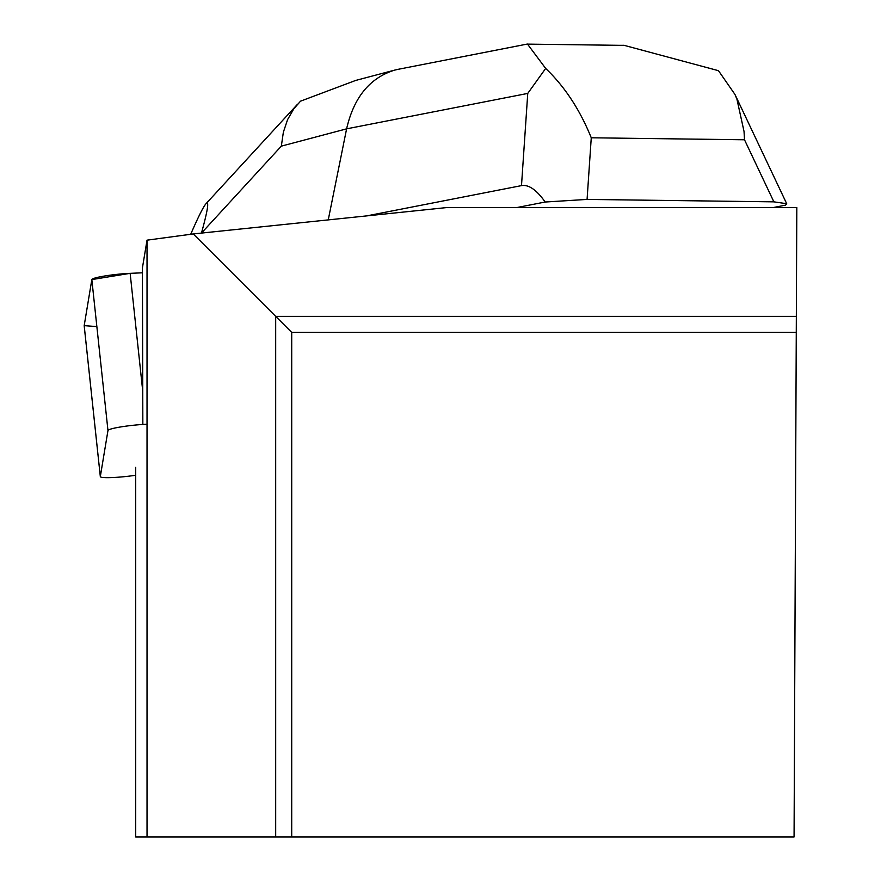 <?xml version="1.0" encoding="UTF-8"?>
<svg xmlns="http://www.w3.org/2000/svg" width="881" height="881" viewBox="0 0 881 881"><rect width="100%" height="100%" fill="white"/><g stroke="black" fill="none" stroke-linecap="round" stroke-linejoin="round"><path stroke-width="1.32" d="M146.279 424.268A25.428 2.599 173.9 0 0 107.967 430.523L100.324 476.566A25.428 2.599 173.9 0 0 100.324 476.632A25.428 2.599 173.9 0 0 135.707 475.255M84.202 325.772A25.428 2.599 -6.1 0 1 84.18 325.706A25.428 2.599 -6.1 0 1 84.191 325.629L91.833 279.585A25.428 2.599 -6.1 0 1 130.146 273.341L142.414 272.802L130.146 273.341L142.755 391.296M142.843 424.378L142.403 268.022L147.028 240.161L193.258 233.939L447.085 207.531L796.82 207.531L796.336 316.367L275.687 316.367L291.71 332.39L796.27 332.39L794.067 836.95L291.71 836.95L291.71 332.39M796.336 316.367L796.27 332.39M193.258 233.939L275.687 316.367L275.687 836.95L291.71 836.95M275.687 836.95L135.707 836.95L135.707 467.337M147.028 240.161L147.028 836.95M525.836 44.336L527.455 44.05L545.669 68.432C564.699 86.58 579.896 109.696 591.261 137.788L587.076 199.414L773.881 201.848L786.711 203.709L785.544 205.152L773.364 207.531M516.982 207.531L545.174 202.024C536.595 189.867 528.699 184.393 521.497 185.616L527.752 93.419L346.607 128.846C353.832 97.384 369.855 77.803 394.677 70.117L398.146 69.313M366.683 215.9L521.497 185.616M587.076 199.414L545.174 202.024M328.25 219.898L346.607 128.846L281.336 146.136L201.463 233.091M201.507 232.914C207.806 210.096 209.293 200.372 205.978 203.753C203.368 206.661 198.28 216.847 190.692 234.291M773.881 201.848L744.5 139.782L744.038 131.456L736.912 99.113L734.93 94.399L718.478 70.689L624.012 45.305L618.991 45.327M545.669 68.432L527.752 93.419M355.748 80.413L300.553 101.161L293.858 108.726L287.58 119.618L283.363 132.205L281.336 146.136M96.855 326.598L84.191 325.629L91.833 279.585L130.146 273.341M107.967 430.523L91.833 279.585M84.191 325.629L100.324 476.566M744.5 139.782L591.261 137.788M100.324 476.632L84.18 325.706M527.455 44.127L624.012 45.383M786.127 202.487L735.25 95.038M398.443 69.258L526.42 44.226M355.572 80.468L394.391 70.183M297.602 104.145L205.978 203.753"/></g></svg>
